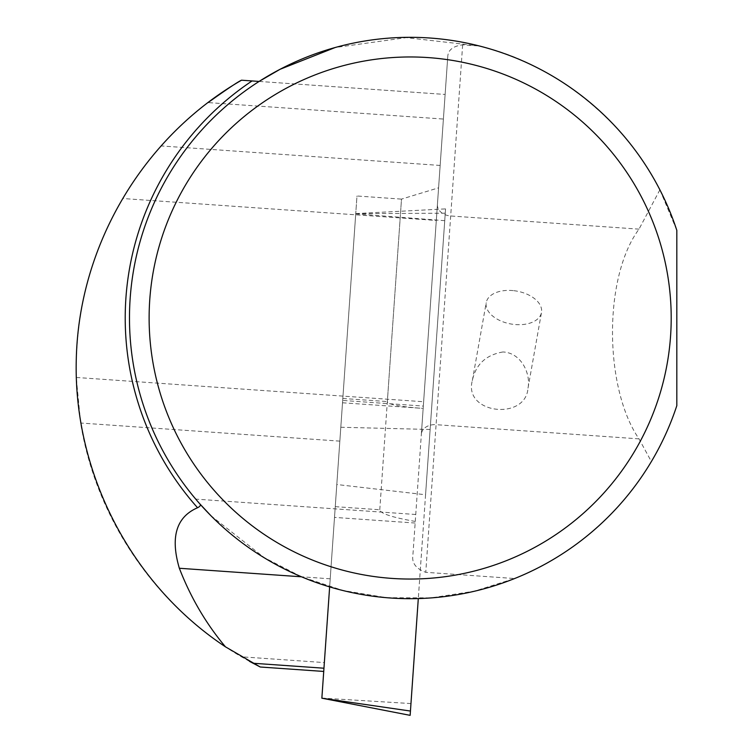 <?xml version="1.0" encoding="UTF-8"?>
<svg xmlns="http://www.w3.org/2000/svg" width="753" height="753" viewBox="0 0 753 753"><rect width="100%" height="100%" fill="white"/><g stroke="black" fill="none" stroke-linecap="round" stroke-linejoin="round"><path stroke-width="0.56" stroke-dasharray="3.77 2.82" d="M410.14 715.35L445.56 208.892L425.567 494.759L336.807 484.518L329.645 586.898M430.132 429.474L340.808 427.262L355.745 213.598L336.807 484.518M425.567 494.759L418.301 598.579M410.969 703.566L321.87 698.087M321.879 697.909L340.808 427.262M659.882 189.841L639.005 229.147C603.021 277.603 604.32 388.633 639.005 438.867L651.364 461.561C661.887 443.846 670.368 425.21 676.825 405.651L676.825 230.362L659.882 189.841C628.294 125.732 559.027 64.73 479.52 46.027L462.653 44.841C453.071 46.093 448.11 49.99 447.771 56.531L443.395 119.049L208.073 102.587C191.046 115.548 175.402 129.996 161.133 145.931C148.143 160.173 135.324 177.699 122.664 198.51C90.454 253.817 74.989 313.464 76.269 377.46L80.627 423.017C96.271 519.683 156.756 607.615 241.44 656.795L249.516 661.379M324.355 662.593L342.681 400.445L423.327 406.083L423.158 408.408L422.104 408.333C399.429 406.667 387.842 404.408 387.343 401.575L401.5 199.112L356.978 195.996L323.734 671.441L324.355 662.593L241.44 656.795M443.395 119.049L436.307 220.441L122.664 198.51M76.269 377.46L423.628 401.744L436.307 220.441M259.107 81.437L445.117 94.445L259.107 81.437A280.69 280.69 0 0 0 199.827 503.87M252.057 80.948L241.534 80.204M479.52 46.027L406.253 37.65L335.113 47.543M210.887 515.673L264.218 557.615L301.586 576.826L342.954 590.465L386.703 597.703L431.253 597.854L474.494 591.143L514.638 578.53C574.859 555.516 625.574 506.468 651.364 461.561M423.628 401.744L423.327 406.083M335.254 506.656L379.776 509.772C380.265 513.48 392.087 517.377 415.261 521.443L412.86 555.723C411.787 563.188 416.098 568.722 425.765 572.318L514.638 578.53M415.148 523.034L334.501 517.396M379.776 509.772L401.5 199.112L438.585 187.826L423.158 408.408M415.261 521.443L438.585 187.826M342.681 400.445L356.978 195.996M502.938 351.971C485.949 354.908 475.745 364.452 472.329 380.604C463.199 413.971 525.792 420.871 528.004 388.153C530.94 373.761 521.236 352.724 502.938 351.971M421.36 434.133L437.418 204.562L421.36 434.133A14.034 10.457 -176 0 1 436.091 424.683L462.653 44.841M447.771 56.531L437.418 204.562L447.771 56.531M513.857 290.686A28.068 16.698 -169.9 0 1 541.492 312.467A28.068 16.698 -169.9 0 1 513.857 324.411A28.068 16.698 -169.9 0 1 486.222 302.631A28.068 16.698 -169.9 0 1 513.857 290.686M445.258 213.193L355.745 213.692M444.731 220.676L355.727 213.871M339.838 441.136L80.627 423.017M330.209 578.812L301.492 576.798M440.147 165.444L161.133 145.931M342.822 398.469L387.343 401.575M639.005 229.147L450.689 215.979A14.034 10.457 -176 0 1 437.418 204.562M639.005 438.867L436.091 424.683L425.765 572.318M355.745 213.598L445.56 208.892M415.741 514.497L195.724 499.117M342.521 402.77L422.104 408.333M528.004 388.153L541.492 312.467M472.329 380.604L486.222 302.631"/><path stroke-width="1.13" d="M418.301 598.579L410.441 711.048L321.86 698.191L329.645 586.898M321.86 698.191L410.14 715.35L410.441 711.048M249.516 661.379L260.18 666.979L225.476 646.846C206.087 623.785 190.707 597.59 179.346 568.261C170.197 537.143 176.268 516.972 197.559 507.738C200.204 506.44 200.957 505.15 199.827 503.87L210.887 515.673M335.113 47.543L280.125 69.267L259.107 81.437L241.534 80.204C238.268 81.569 227.114 89.033 208.073 102.587M259.107 81.437L252.057 80.948A284.954 284.954 0 0 0 197.559 507.738M225.476 646.846C129.394 583.086 72.994 470.314 76.298 358.644C78.98 246.4 142.063 137.564 241.534 80.204M658.15 399.514A261.037 261.037 0 0 0 356.762 62.49A261.037 261.037 0 0 0 215.584 492.02A261.037 261.037 0 0 0 658.15 399.514M676.825 405.651A280.69 280.69 0 0 1 244.923 544.899A280.69 280.69 0 0 1 244.923 91.113A280.69 280.69 0 0 1 676.825 230.362L676.825 405.651M323.959 668.212L252.97 663.242M301.492 576.798L179.346 568.261M323.734 671.441L260.209 666.998"/></g></svg>
